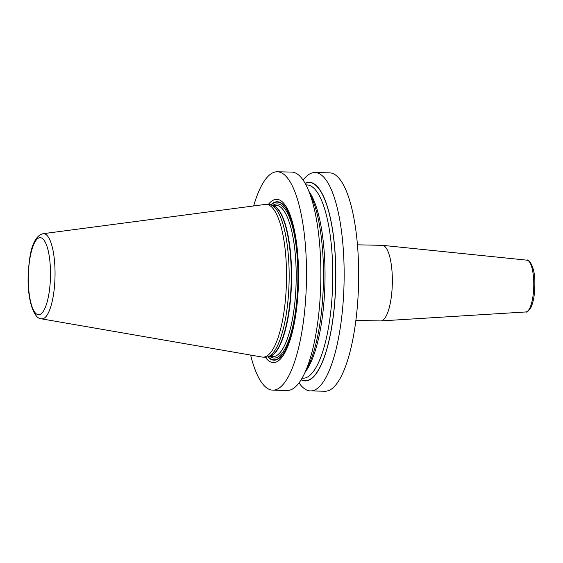 <?xml version="1.0" encoding="UTF-8"?>
<svg xmlns="http://www.w3.org/2000/svg" width="563" height="563" viewBox="0 0 563 563"><rect width="100%" height="100%" fill="white"/><g stroke="black" fill="none" stroke-linecap="round" stroke-linejoin="round"><path stroke-width="0.84" d="M253.646 205.952A109.208 31.38 -88.8 0 1 272.605 172.89A109.208 31.38 91.2 0 1 277.27 171.785A109.208 31.38 91.2 0 1 306.511 273.512A109.208 31.38 91.2 0 1 277.51 389.054A109.208 31.38 -88.8 0 1 272.851 390.159L287.214 390.448A109.208 31.38 91.2 0 0 291.873 389.343A109.208 31.38 91.2 0 0 303.837 374.881A109.208 31.38 91.2 0 0 307.609 188.302A109.208 31.38 91.2 0 0 291.627 172.074L277.27 171.785M303.112 180.104A109.208 31.38 91.2 0 1 310.248 173.65A109.208 31.38 91.2 0 1 314.907 172.545A109.208 31.38 91.2 0 1 344.155 274.272A109.208 31.38 91.2 0 1 315.153 389.814A109.208 31.38 91.2 0 1 310.487 390.919A109.208 31.38 91.2 0 1 299.009 382.896M314.907 172.545L329.432 172.841A109.208 31.38 91.2 0 1 358.68 274.568A109.208 31.38 91.2 0 1 329.679 390.11A109.208 31.38 91.2 0 1 325.013 391.215L310.487 390.919M307.609 188.302L311.43 196.832A99.32 28.544 91.2 0 1 307.996 366.513L303.837 374.881M250.626 355.063A109.208 31.38 -88.8 0 0 272.851 390.159M265.257 357.174A81.614 23.449 -88.8 0 0 276.89 361.742A81.614 23.449 -88.8 0 0 298.489 269.381A81.614 23.449 -88.8 0 0 273.224 200.203A81.614 23.449 -88.8 0 0 268.347 204.432M266.074 204.39L268.706 204.439A76.385 21.95 91.2 0 1 270.465 204.721A76.385 21.95 91.2 0 1 289.143 278.664A76.385 21.95 91.2 0 1 268.875 356.407A76.385 21.95 -88.8 0 1 267.383 356.97A76.385 21.95 -88.8 0 1 265.616 357.181L262.977 357.132A76.385 21.95 -88.8 0 0 266.243 356.358A76.385 21.95 -88.8 0 0 286.525 275.539A76.385 21.95 -88.8 0 0 266.074 204.39A76.385 21.95 -88.8 0 0 265.11 204.439L43.105 233.694L40.656 234.447C31.324 240.443 29.121 256.932 28.15 276.116C27.327 299.305 33.766 319.052 41.38 318.827A42.619 12.245 -88.8 0 0 43.738 318.454A42.619 12.245 -88.8 0 0 55.047 272.436A42.619 12.245 -88.8 0 0 43.105 233.694M41.38 318.827L262.02 357.041A76.385 21.95 -88.8 0 0 262.977 357.132M382.481 245.341L527.017 260.169A25.905 7.446 -88.8 0 1 533.752 282.38A25.905 7.446 91.2 0 1 525.969 311.951L380.954 320.917A37.805 10.866 91.2 0 0 392.32 277.756A37.805 10.866 -88.8 0 0 382.481 245.341A37.805 10.866 -88.8 0 0 382.228 245.327L357.428 244.828M380.954 320.917A37.805 10.866 91.2 0 1 380.694 320.924L355.893 320.424M301.114 379.793A99.32 28.544 -88.8 0 0 309.46 379.919A99.32 28.544 91.2 0 0 335.752 267.678A99.32 28.544 91.2 0 0 305.09 183.285M267.749 356.879A79.221 22.766 -88.8 0 0 277.453 359.391A79.221 22.766 91.2 0 0 298.418 269.733A79.221 22.766 91.2 0 0 273.892 202.581A79.221 22.766 -88.8 0 0 270.824 204.833M271.148 204.932A78.869 22.661 -88.8 0 1 273.942 202.933A78.869 22.661 91.2 0 1 298.362 269.783A78.869 22.661 91.2 0 1 277.489 359.039A78.869 22.661 -88.8 0 1 268.072 356.794M270.022 356.583A77.075 22.147 -88.8 0 0 277.446 357.266A77.075 22.147 91.2 0 0 297.848 270.036A77.075 22.147 91.2 0 0 273.984 204.707A77.075 22.147 -88.8 0 0 273.083 205.221M268.959 356.562L272.865 356.639A75.702 21.753 -88.8 0 0 276.102 355.879A75.702 21.753 91.2 0 0 296.201 275.786A75.702 21.753 91.2 0 0 275.933 205.277L272.02 205.199M272.288 205.277A75.702 21.753 91.2 0 1 291.585 277.383A75.702 21.753 91.2 0 1 271.486 355.781A75.702 21.753 -88.8 0 1 269.234 356.492M267.383 356.97L269.67 356.379A75.745 21.767 -88.8 0 0 271.148 355.823A75.745 21.767 91.2 0 0 291.247 278.727A75.745 21.767 91.2 0 0 272.724 205.411L270.465 204.721M40.262 314.344A38.537 11.077 -88.8 0 0 50.466 270.733A38.537 11.077 -88.8 0 0 38.53 238.065A38.537 11.077 -88.8 0 0 28.333 281.676A38.537 11.077 -88.8 0 0 40.262 314.344M301.233 379.603A99.074 28.467 -88.8 0 0 309.453 379.673A99.074 28.467 91.2 0 0 335.682 267.889A99.074 28.467 91.2 0 0 305.202 183.482M302.064 378.202L302.971 378.223A96.667 27.777 -88.8 0 0 307.095 377.245A96.667 27.777 91.2 0 0 332.768 274.976A96.667 27.777 91.2 0 0 306.884 184.931L305.976 184.91M309.045 191.497A96.667 27.777 91.2 0 1 324.964 281.979A96.667 27.777 91.2 0 1 305.392 371.749M527.017 260.169C528.734 258.396 535.216 267.524 534.85 282.577C534.977 293.063 533.682 301.36 530.965 307.454C528.558 311.086 526.891 312.585 525.969 311.951"/></g></svg>
